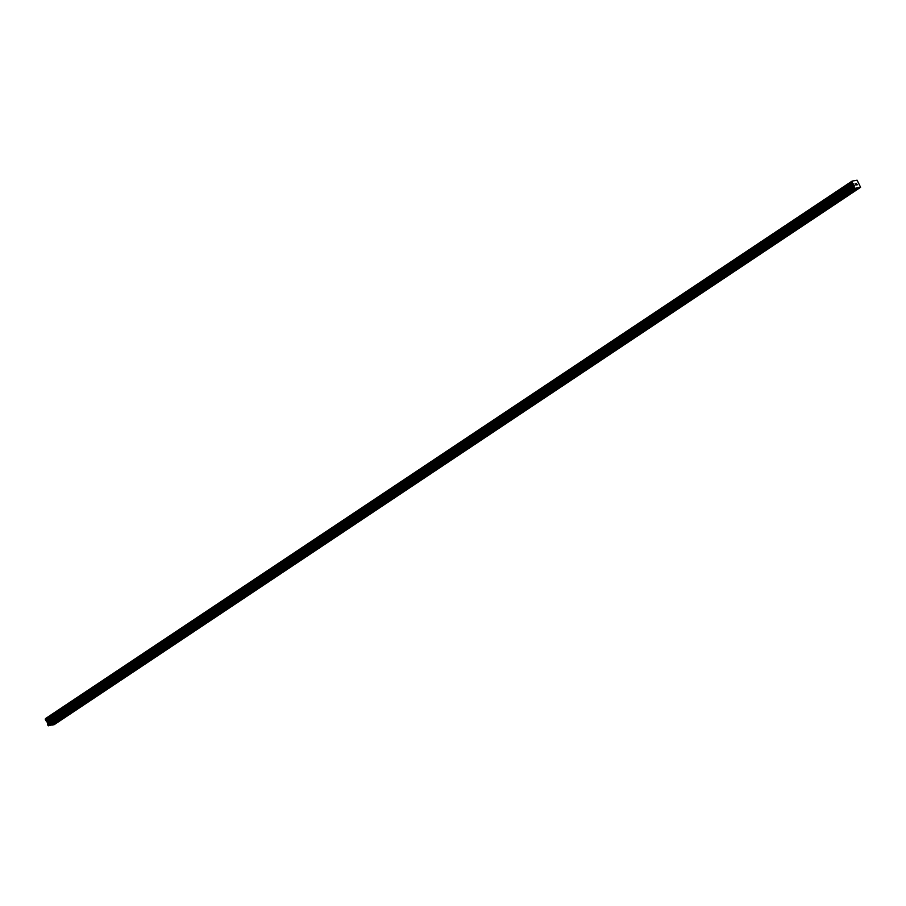 <?xml version="1.0" encoding="UTF-8"?>
<svg xmlns="http://www.w3.org/2000/svg" width="906" height="906" viewBox="0 0 906 906"><rect width="100%" height="100%" fill="white"/><g stroke="black" fill="none" stroke-linecap="round" stroke-linejoin="round"><path stroke-width="1.36" d="M53.511 723.294L54.541 723.135L54.201 723.668L51.982 724.97L54.009 724.777L860.598 187.282L854.992 188.323L854.052 186.953L854.301 185.594L47.724 723.079L47.939 725.468L50.249 725.48L856.827 187.984M78.584 706.589L79.615 706.431L79.275 706.963L54.462 723.316M103.658 689.874L104.688 689.715L104.349 690.259L79.535 706.601M128.731 673.169L129.762 673.011L129.433 673.543L104.609 689.896M153.816 656.465L154.835 656.295L154.507 656.839L129.683 673.192M178.89 639.749L179.909 639.591L179.581 640.123L154.756 656.476M203.963 623.045L204.994 622.875L204.654 623.419L179.83 639.772M229.037 606.329L230.067 606.171L229.728 606.703L204.903 623.056M254.11 589.625L255.141 589.466L254.801 589.999L229.977 606.352M279.184 572.909L280.214 572.751L279.875 573.283L255.062 589.636M304.257 556.205L305.288 556.046L304.948 556.578L280.135 572.932M329.331 539.489L330.362 539.33L330.033 539.874L305.209 556.216M354.416 522.785L355.435 522.626L355.107 523.158L330.282 539.512M379.489 506.08L380.52 505.91L380.18 506.454L355.356 522.796M404.563 489.365L405.594 489.206L405.254 489.738L380.429 506.092M429.637 472.66L430.667 472.49L430.327 473.034L405.503 489.387M454.71 455.945L455.741 455.786L455.401 456.318L430.577 472.672M479.784 439.24L480.814 439.082L480.474 439.614L455.661 455.967M504.857 422.524L505.888 422.366L505.548 422.898L480.735 439.251M529.942 405.82L530.961 405.661L530.633 406.194L505.808 422.547M555.016 389.104L556.035 388.946L555.706 389.478L530.882 405.831M580.089 372.4L581.12 372.241L580.78 372.774L555.956 389.127M605.163 355.684L606.193 355.526L605.854 356.069L581.029 372.411M630.236 338.98L631.267 338.821L630.927 339.354L606.103 355.707M655.31 322.276L656.34 322.106L656.001 322.649L631.176 339.003M680.383 305.56L681.414 305.401L681.074 305.934L656.261 322.287M705.457 288.855L706.487 288.686L706.148 289.229L681.335 305.582M730.542 272.14L731.561 271.981L731.233 272.513L706.408 288.867M755.615 255.435L756.635 255.277L756.306 255.809L731.482 272.162M780.689 238.72L781.719 238.561L781.38 239.093L756.555 255.447M805.762 222.015L806.793 221.857L806.453 222.389L781.629 238.742M830.836 205.3L831.867 205.141L831.527 205.673L806.702 222.027M855.91 188.595L856.94 188.437L856.6 188.969L854.335 189.648M855.219 183.748L855.468 184.314L855.219 183.748M855.513 184.405L855.762 184.971L855.513 184.405M856.329 184.96L855.105 183.669M857.359 184.767L856.668 184.903L856.521 183.51M854.301 185.594L852.308 183.069L852.048 181.121L857.076 180.181L860.598 187.282M851.9 181.947L45.311 719.432L47.724 723.079M50.634 725.219L51.982 724.97M45.47 718.628L852.048 181.132L45.47 718.605L45.357 719.409M856.079 189.127L831.776 205.322M858.763 187.621L52.186 725.117M858.56 187.474L856.861 188.607M831.006 205.843L829.262 206.353M805.932 222.548L804.177 223.069M780.859 239.252L779.103 239.773M755.785 255.968L754.03 256.489M730.712 272.672L728.956 273.193M705.627 289.388L703.883 289.909M680.553 306.092L678.809 306.613M655.48 322.808L653.736 323.329M630.406 339.512L628.662 340.033M605.333 356.228L603.577 356.738M580.259 372.932L578.504 373.453M555.185 389.637L553.43 390.158M530.112 406.352L528.357 406.873M505.027 423.057L503.283 423.578M479.954 439.772L478.209 440.293M454.88 456.477L453.136 456.998M429.806 473.192L428.051 473.713M404.733 489.897L402.977 490.418M379.659 506.613L377.904 507.122M354.586 523.317L352.83 523.838M329.501 540.033L327.757 540.542M304.427 556.737L302.683 557.258M279.354 573.441L277.61 573.962M254.28 590.157L252.536 590.678M229.207 606.861L227.451 607.382M204.133 623.577L202.378 624.098M179.06 640.282L177.304 640.802M153.986 656.997L152.231 657.518M128.901 673.702L127.157 674.223M103.828 690.417L102.084 690.927M78.754 707.122L77.01 707.643M53.681 723.837L51.936 724.347M854.517 187.984L47.939 725.468M854.992 188.323L48.414 725.819M852.048 181.234L45.47 718.718M851.889 181.947L45.323 719.432M851.878 182.129L45.3 719.613M852.308 183.069L45.719 720.553M852.478 183.216L45.9 720.712M853.203 183.771L46.625 721.255M853.271 183.85L46.693 721.346M853.633 184.122L47.055 721.606M853.724 184.235L47.146 721.72M854.279 185.47L47.701 722.954M854.03 186.738L47.452 724.234M854.052 186.953L47.474 724.438"/></g></svg>
